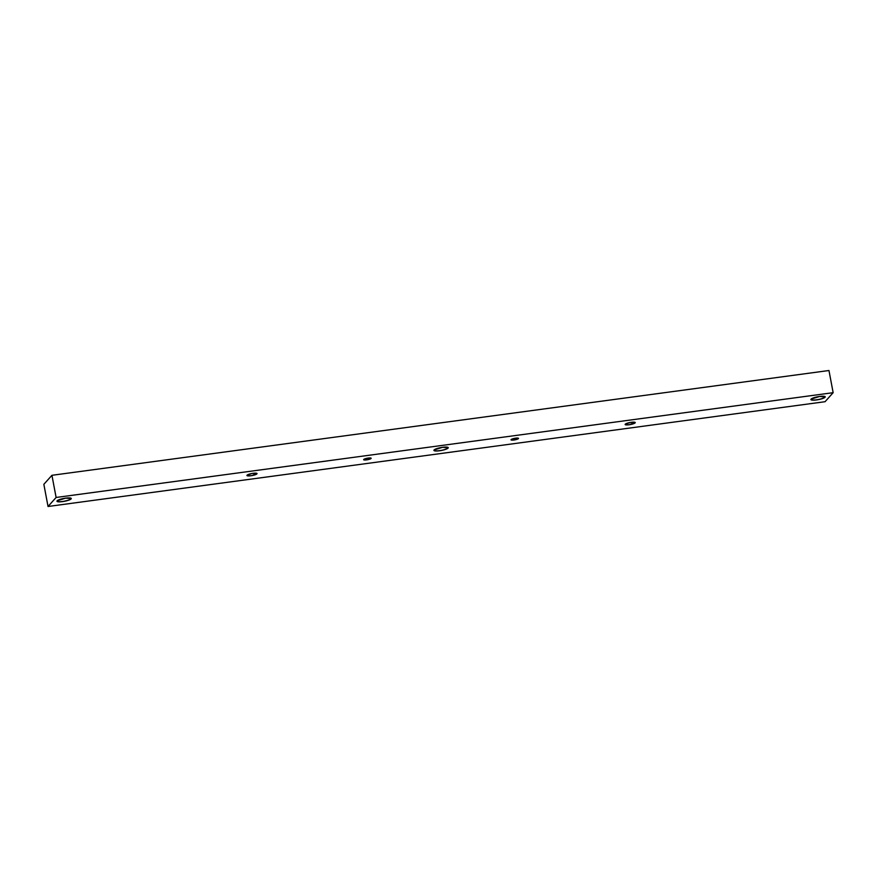 <?xml version="1.0" encoding="UTF-8"?>
<svg xmlns="http://www.w3.org/2000/svg" width="877" height="877" viewBox="0 0 877 877"><rect width="100%" height="100%" fill="white"/><g stroke="black" fill="none" stroke-linecap="round" stroke-linejoin="round"><path stroke-width="1.32" d="M256.917 473.865A5.141 1.03 -10.7 0 1 251.524 475.663A5.141 1.03 -10.7 0 1 246.93 475.487A5.141 1.03 -10.7 0 1 247.051 475.202L248.334 475.926L251.874 475.608L257.038 473.646L252.094 473.459L247.051 475.202A5.141 1.03 -10.7 0 1 252.433 473.405A5.141 1.03 -10.7 0 1 257.038 473.58A5.141 1.03 -10.7 0 1 256.917 473.865L256.917 473.865M635.123 422.867A5.141 1.03 -10.7 0 1 629.73 424.665A5.141 1.03 -10.7 0 1 625.137 424.49A5.141 1.03 -10.7 0 1 625.246 424.194L625.926 424.874L629.094 424.753L635.244 422.637L630.3 422.462L625.246 424.194A5.141 1.03 -10.7 0 1 630.64 422.407A5.141 1.03 -10.7 0 1 635.244 422.571A5.141 1.03 -10.7 0 1 635.123 422.867L635.123 422.867M371.081 458.474A3.826 0.767 -10.7 0 1 367.068 459.811A3.826 0.767 -10.7 0 1 363.648 459.68A3.826 0.767 -10.7 0 1 363.736 459.46L367.32 459.767L371.168 458.309L367.496 458.167L363.736 459.46A3.826 0.767 -10.7 0 1 367.748 458.134A3.826 0.767 -10.7 0 1 371.168 458.254A3.826 0.767 -10.7 0 1 371.081 458.474L371.081 458.474M518.428 438.599A3.826 0.767 -10.7 0 1 514.426 439.936A3.826 0.767 -10.7 0 1 511.006 439.805A3.826 0.767 -10.7 0 1 511.094 439.596L513.944 440.013L518.526 438.434L515.577 438.182L511.094 439.596A3.826 0.767 -10.7 0 1 515.095 438.259A3.826 0.767 -10.7 0 1 518.515 438.39A3.826 0.767 -10.7 0 1 518.428 438.599L518.428 438.599M57.082 500.844A7.191 1.447 169.3 0 0 62.837 501.447A7.191 1.447 169.3 0 0 70.993 498.849L71.103 498.925A7.29 1.469 -10.7 0 1 62.727 501.578A7.29 1.469 -10.7 0 1 57.038 500.899A7.29 1.469 -10.7 0 1 57.104 500.811L58.057 501.765L62.552 501.611L69.064 500.054L71.278 498.607L65.665 498.136L57.104 500.811A7.29 1.469 -10.7 0 1 64.01 498.399A7.29 1.469 -10.7 0 1 71.07 498.246A7.29 1.469 -10.7 0 1 71.103 498.925L70.993 498.849A7.191 1.447 -10.7 0 1 63.451 501.359A7.191 1.447 -10.7 0 1 57.027 501.118A7.191 1.447 -10.7 0 1 57.082 500.844M70.862 498.147L70.993 498.849L70.862 498.147M811.039 399.167A7.191 1.447 169.3 0 0 816.794 399.78A7.191 1.447 169.3 0 0 824.95 397.171L825.06 397.248A7.29 1.469 -10.7 0 1 816.684 399.912A7.29 1.469 -10.7 0 1 810.995 399.221A7.29 1.469 -10.7 0 1 811.061 399.145L812.014 400.087L816.509 399.934L821.913 398.761L825.224 396.93L819.611 396.459L811.061 399.145A7.29 1.469 -10.7 0 1 817.967 396.722A7.29 1.469 -10.7 0 1 825.016 396.579A7.29 1.469 -10.7 0 1 825.06 397.248L824.95 397.171A7.191 1.447 -10.7 0 1 817.408 399.682A7.191 1.447 -10.7 0 1 810.973 399.441A7.191 1.447 -10.7 0 1 811.039 399.167L810.995 399.221M824.818 396.47L824.95 397.171L824.818 396.47M434.06 450.011A7.191 1.447 169.3 0 0 439.815 450.614A7.191 1.447 169.3 0 0 447.972 448.004L448.081 448.092A7.29 1.469 -10.7 0 1 439.706 450.745A7.29 1.469 -10.7 0 1 434.016 450.065A7.29 1.469 -10.7 0 1 434.082 449.978L435.036 450.931L439.53 450.767L444.935 449.594L448.257 447.763L442.644 447.292L434.082 449.978A7.29 1.469 -10.7 0 1 440.988 447.555A7.29 1.469 -10.7 0 1 448.037 447.413A7.29 1.469 -10.7 0 1 448.081 448.092L447.972 448.004A7.191 1.447 -10.7 0 1 440.429 450.515A7.191 1.447 -10.7 0 1 433.994 450.274A7.191 1.447 -10.7 0 1 434.06 450.011M447.84 447.314L447.972 448.004L447.84 447.314M56.117 497.467L833.15 392.677L825.071 401.699L48.038 506.489L56.117 497.467L51.929 475.301L43.85 484.323L48.038 506.489L825.071 401.699L833.15 392.677L56.117 497.467L51.929 475.301L828.962 370.511L51.929 475.301L43.85 484.323L48.038 506.489L56.117 497.467M828.962 370.511L833.15 392.677L828.962 370.511M447.983 447.38A7.191 1.447 -10.7 0 1 448.136 447.599A7.191 1.447 -10.7 0 1 447.972 448.004A7.191 1.447 169.3 0 0 447.983 447.38M824.961 396.536A7.191 1.447 -10.7 0 1 825.114 396.766A7.191 1.447 -10.7 0 1 824.95 397.171A7.191 1.447 169.3 0 0 824.961 396.536M71.004 498.213A7.191 1.447 -10.7 0 1 71.158 498.443A7.191 1.447 -10.7 0 1 70.993 498.849A7.191 1.447 169.3 0 0 71.004 498.213"/></g></svg>
